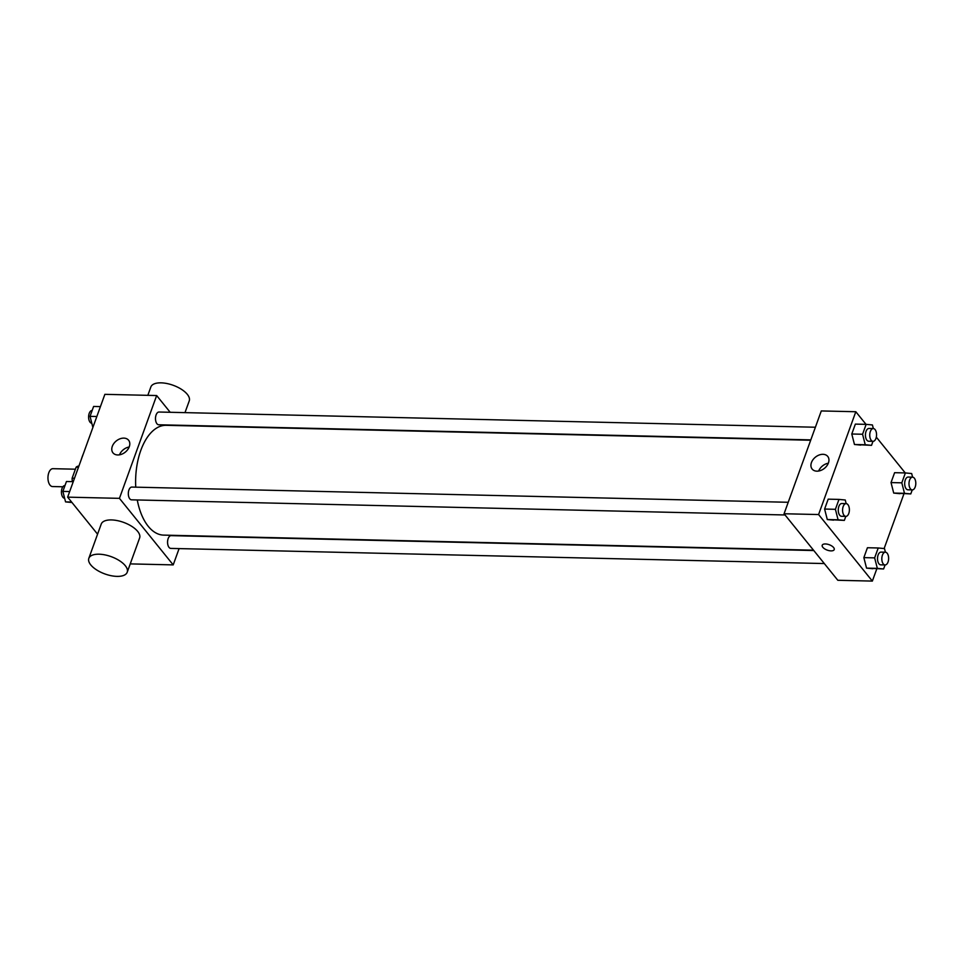 <?xml version="1.0" encoding="UTF-8"?>
<svg xmlns="http://www.w3.org/2000/svg" width="964" height="964" viewBox="0 0 964 964"><rect width="100%" height="100%" fill="white"/><g stroke="black" fill="none" stroke-linecap="round" stroke-linejoin="round"><path stroke-width="1.45" d="M75.385 469.203L52.924 468.685A8.929 4.76 91.3 0 0 48.2 475.035A8.929 4.76 91.3 0 0 50.008 485.109A8.929 4.76 91.3 0 0 52.514 486.543L62.877 486.784M74.505 478.216L72.143 478.168L76.12 467.178A12.122 6.471 91.3 0 1 78.843 466.094L78.843 466.094M72.143 478.168A12.122 6.471 91.3 0 0 72.348 481.651M78.482 467.227L76.12 467.178M81.35 459.31A40.825 21.786 -88.7 0 1 83.302 453.899M97.569 534.177L67.649 497.147L104.871 394.336L156.662 395.541L170.182 412.279M179.099 548.6L173.207 564.892L130.236 563.892M137.262 499.954A54.912 29.294 91.3 0 0 148.239 526.308A54.912 29.294 91.3 0 0 163.663 535.116L813.496 550.179M810.676 440.247L166.206 425.317A54.912 29.294 91.3 0 0 135.743 487.157M173.207 564.892L119.44 498.352L156.662 395.541M815.387 427.233L159.036 412.026A6.374 3.398 91.3 0 0 155.662 416.556A6.374 3.398 91.3 0 0 156.951 423.75A6.374 3.398 91.3 0 0 158.747 424.775L810.808 439.885M813.797 550.54L171.11 535.647A6.374 3.398 91.3 0 0 167.736 540.189A6.374 3.398 91.3 0 0 169.025 547.383A6.374 3.398 91.3 0 0 170.821 548.408L824.304 563.554M785.058 514.969L131.574 499.834A6.374 3.398 -88.7 0 1 128.32 493.375A6.374 3.398 -88.7 0 1 131.875 487.073L788.227 502.28M119.44 498.352L67.649 497.147M117.741 454.96A10.038 7.182 141.1 0 1 112.981 452.851A10.038 7.182 141.1 0 1 116.27 440.958A10.038 7.182 141.1 0 1 128.598 440.235A10.038 7.182 141.1 0 1 127.706 449.622A10.038 7.182 141.1 0 1 117.741 454.96M88.821 558.337L101.232 524.067A20.413 9.206 19.9 0 1 117.355 520.62A20.413 9.206 19.9 0 1 137.695 531.417A20.413 9.206 19.9 0 1 139.623 537.972L127.212 572.242A20.413 9.206 19.9 0 1 104.883 573.942A20.413 9.206 19.9 0 1 88.821 558.337A20.413 9.206 19.9 0 1 104.956 554.89A20.413 9.206 19.9 0 1 125.284 565.687A20.413 9.206 19.9 0 1 127.212 572.242M184.992 412.628L189.245 400.891A20.413 9.206 -160.1 0 0 173.183 385.287A20.413 9.206 -160.1 0 0 150.854 386.986L147.829 395.336M119.476 454.839A10.038 7.182 141.1 0 1 129.164 447.007M876.806 568.808L872.36 581.087L837.837 580.292L784.069 513.752L821.292 410.941L855.815 411.736L866.009 424.353M903.967 493.761L884.133 548.552M860.731 445.091L854.466 444.488L851.778 434.005L855.357 424.112L851.778 434.005L854.466 444.488L871.528 445.344L865.25 444.741L862.563 434.246L866.142 424.353L872.42 424.955L873.348 428.57A6.374 3.398 91.3 0 0 869.926 433.101A6.374 3.398 91.3 0 0 871.215 440.307A6.374 3.398 91.3 0 0 872.998 441.331A6.374 3.398 91.3 0 0 876.553 435.029A6.374 3.398 91.3 0 0 873.3 428.57L868.986 428.474A6.374 3.398 91.3 0 0 865.612 433.005A6.374 3.398 91.3 0 0 866.901 440.211A6.374 3.398 91.3 0 0 868.685 441.223L872.998 441.331M872.818 568.724L866.54 568.121L863.852 557.626L867.431 547.733L863.852 557.626L866.54 568.121L883.602 568.977L877.336 568.374L874.637 557.879L878.228 547.986L884.494 548.588L885.422 552.203M876.312 437.114L905.256 472.938M872.36 581.087L818.593 514.547L855.815 411.736M899.978 493.676L893.712 493.074L891.025 482.578L894.604 472.685L891.025 482.578L893.712 493.074L910.775 493.917L904.497 493.327L901.81 482.831L905.389 472.938L911.667 473.541L912.595 477.156M833.571 520.138L827.293 519.548L824.606 509.052L828.184 499.159L824.606 509.052L827.293 519.548L844.356 520.391L838.09 519.789L835.402 509.305L838.981 499.412L845.247 500.003L846.175 503.63A6.374 3.398 91.3 0 0 842.753 508.161A6.374 3.398 91.3 0 0 844.042 515.354A6.374 3.398 91.3 0 0 845.838 516.379A6.374 3.398 91.3 0 0 849.38 510.077A6.374 3.398 91.3 0 0 846.127 503.618L841.813 503.521A6.374 3.398 91.3 0 0 838.439 508.052A6.374 3.398 91.3 0 0 839.728 515.258A6.374 3.398 91.3 0 0 841.524 516.282L845.838 516.379M818.593 514.547L784.069 513.752M816.894 471.167A10.038 7.182 141.1 0 1 812.134 469.046A10.038 7.182 141.1 0 1 815.424 457.153A10.038 7.182 141.1 0 1 827.751 456.43A10.038 7.182 141.1 0 1 826.859 465.817A10.038 7.182 141.1 0 1 816.894 471.167M833.607 547.54A6.374 2.88 19.9 0 1 834.209 549.588A6.374 2.88 19.9 0 1 827.233 550.119A6.374 2.88 19.9 0 1 822.22 545.25A6.374 2.88 19.9 0 1 827.257 544.166A6.374 2.88 19.9 0 1 833.607 547.54M834.209 549.588A6.374 2.88 19.9 0 1 827.233 550.119A6.374 2.88 19.9 0 1 822.22 545.25M818.641 471.034A10.038 7.182 141.1 0 1 828.329 463.214M845.814 516.379L844.356 520.391M838.09 519.789L827.293 519.548M835.402 509.305L824.606 509.052M838.981 499.412L828.184 499.159M872.974 441.331L871.528 445.344M865.25 444.741L854.466 444.488M862.563 434.246L851.778 434.005M866.142 424.353L855.357 424.112M885.374 552.203L881.06 552.107A6.374 3.398 91.3 0 0 877.686 556.638A6.374 3.398 91.3 0 0 878.975 563.832A6.374 3.398 91.3 0 0 880.771 564.856L885.085 564.952A6.374 3.398 91.3 0 0 888.627 558.662A6.374 3.398 91.3 0 0 885.374 552.203A6.374 3.398 91.3 0 0 882 556.734A6.374 3.398 91.3 0 0 883.289 563.94A6.374 3.398 91.3 0 0 885.085 564.952L883.602 568.977M877.336 568.374L866.54 568.121M874.637 557.879L863.852 557.626M878.228 547.986L867.431 547.733M912.547 477.156L908.233 477.047A6.374 3.398 91.3 0 0 904.859 481.578A6.374 3.398 91.3 0 0 906.148 488.784A6.374 3.398 91.3 0 0 907.931 489.808L912.245 489.905A6.374 3.398 91.3 0 0 915.8 483.603A6.374 3.398 91.3 0 0 912.547 477.156A6.374 3.398 91.3 0 0 909.173 481.687A6.374 3.398 91.3 0 0 910.462 488.881A6.374 3.398 91.3 0 0 912.245 489.905L910.775 493.917M904.497 493.327L893.712 493.074M901.81 482.831L891.025 482.578M905.389 472.938L894.604 472.685M71.975 502.497L65.564 501.895L62.877 491.399L66.456 481.506L73.252 481.663M71.601 502.039L65.564 501.895M69.673 491.556L62.877 491.399M64.998 485.519L64.974 485.519A6.374 3.398 91.3 0 0 61.6 490.061A6.374 3.398 91.3 0 0 62.889 497.255A6.374 3.398 91.3 0 0 64.636 498.28M92.725 426.847L90.038 416.352L93.616 406.459L100.425 406.615M96.846 416.508L90.038 416.352M92.17 410.471L92.146 410.471A6.374 3.398 91.3 0 0 88.772 415.002A6.374 3.398 91.3 0 0 90.062 422.208A6.374 3.398 91.3 0 0 91.809 423.232"/></g></svg>
